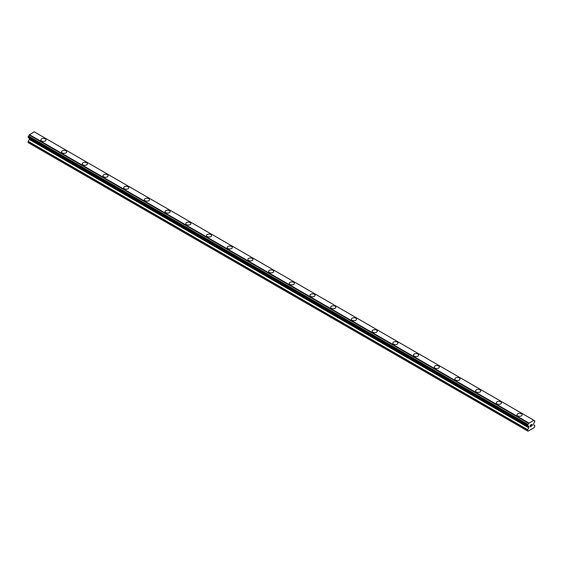 <?xml version="1.0" encoding="UTF-8"?>
<svg xmlns="http://www.w3.org/2000/svg" width="563" height="563" viewBox="0 0 563 563"><rect width="100%" height="100%" fill="white"/><g stroke="black" fill="none" stroke-linecap="round" stroke-linejoin="round"><path stroke-width="0.84" d="M40.86 139.927A2.562 1.478 180 0 1 42.436 138.554A2.562 1.478 180 0 1 45.23 138.878A2.562 1.478 180 0 1 45.983 139.927A2.562 1.478 180 0 1 44.4 141.292A2.562 1.478 180 0 1 41.606 140.968A2.562 1.478 180 0 1 40.86 139.927A2.562 1.478 180 0 1 42.436 138.561A2.562 1.478 180 0 1 45.23 138.878A2.562 1.478 180 0 1 45.983 139.927M65.934 150.835A2.562 1.478 180 0 1 66.68 151.876A2.562 1.478 180 0 1 65.104 153.242A2.562 1.478 180 0 1 62.31 152.925A2.562 1.478 180 0 1 61.557 151.876A2.562 1.478 180 0 1 63.14 150.511A2.562 1.478 180 0 1 65.934 150.835M61.557 151.876A2.562 1.478 180 0 1 63.14 150.511A2.562 1.478 180 0 1 65.934 150.828A2.562 1.478 180 0 1 66.68 151.876M82.261 163.826A2.562 1.478 180 0 1 83.845 162.461A2.562 1.478 180 0 1 86.639 162.784A2.562 1.478 180 0 1 87.385 163.833A2.562 1.478 180 0 1 85.801 165.198A2.562 1.478 180 0 1 83.014 164.875A2.562 1.478 180 0 1 82.261 163.826A2.562 1.478 180 0 1 83.845 162.468A2.562 1.478 180 0 1 86.639 162.784A2.562 1.478 180 0 1 87.385 163.826M102.966 175.783A2.562 1.478 180 0 1 104.549 174.417A2.562 1.478 180 0 1 107.336 174.734A2.562 1.478 180 0 1 108.089 175.783A2.562 1.478 180 0 1 106.506 177.148A2.562 1.478 180 0 1 103.712 176.831A2.562 1.478 180 0 1 102.966 175.783A2.562 1.478 180 0 1 104.549 174.417A2.562 1.478 180 0 1 107.336 174.741A2.562 1.478 180 0 1 108.089 175.783M123.67 187.732A2.562 1.478 180 0 1 125.246 186.367A2.562 1.478 180 0 1 128.04 186.691A2.562 1.478 180 0 1 128.793 187.739A2.562 1.478 180 0 1 127.21 189.105A2.562 1.478 180 0 1 124.416 188.781A2.562 1.478 180 0 1 123.67 187.732A2.562 1.478 180 0 1 125.253 186.374A2.562 1.478 180 0 1 128.04 186.691A2.562 1.478 180 0 1 128.793 187.732M144.367 199.689A2.562 1.478 180 0 1 145.951 198.324A2.562 1.478 180 0 1 148.745 198.64A2.562 1.478 180 0 1 149.491 199.689A2.562 1.478 180 0 1 147.914 201.054A2.562 1.478 180 0 1 145.12 200.731A2.562 1.478 180 0 1 144.367 199.689A2.562 1.478 180 0 1 145.951 198.324A2.562 1.478 180 0 1 148.745 198.648A2.562 1.478 180 0 1 149.491 199.689M165.072 211.639A2.562 1.478 180 0 1 166.655 210.273A2.562 1.478 180 0 1 169.449 210.597A2.562 1.478 180 0 1 170.195 211.639A2.562 1.478 180 0 1 168.618 213.004A2.562 1.478 180 0 1 165.825 212.687A2.562 1.478 180 0 1 165.072 211.639A2.562 1.478 180 0 1 166.655 210.273A2.562 1.478 180 0 1 169.449 210.597A2.562 1.478 180 0 1 170.195 211.639M185.776 223.595A2.562 1.478 180 0 1 187.359 222.223A2.562 1.478 180 0 1 190.146 222.547A2.562 1.478 180 0 1 190.899 223.595A2.562 1.478 180 0 1 189.316 224.961A2.562 1.478 180 0 1 186.529 224.637A2.562 1.478 180 0 1 185.776 223.595A2.562 1.478 180 0 1 187.359 222.23A2.562 1.478 180 0 1 190.146 222.547A2.562 1.478 180 0 1 190.899 223.595M206.48 235.545A2.562 1.478 180 0 1 208.057 234.18A2.562 1.478 180 0 1 210.851 234.497A2.562 1.478 180 0 1 211.604 235.545A2.562 1.478 180 0 1 210.02 236.91A2.562 1.478 180 0 1 207.226 236.594A2.562 1.478 180 0 1 206.48 235.545A2.562 1.478 180 0 1 208.064 234.18A2.562 1.478 180 0 1 210.851 234.504A2.562 1.478 180 0 1 211.604 235.545M227.185 247.495A2.562 1.478 180 0 1 228.761 246.13A2.562 1.478 180 0 1 231.555 246.453A2.562 1.478 180 0 1 232.308 247.502A2.562 1.478 180 0 1 230.724 248.867A2.562 1.478 180 0 1 227.931 248.543A2.562 1.478 180 0 1 227.185 247.495A2.562 1.478 180 0 1 228.761 246.137A2.562 1.478 180 0 1 231.555 246.453A2.562 1.478 180 0 1 232.308 247.495M247.882 259.452A2.562 1.478 180 0 1 249.465 258.086A2.562 1.478 180 0 1 252.259 258.403A2.562 1.478 180 0 1 253.005 259.452A2.562 1.478 180 0 1 251.429 260.817A2.562 1.478 180 0 1 248.635 260.493A2.562 1.478 180 0 1 247.882 259.452A2.562 1.478 180 0 1 249.465 258.086A2.562 1.478 180 0 1 252.259 258.41A2.562 1.478 180 0 1 253.005 259.452M268.586 271.401A2.562 1.478 180 0 1 270.17 270.036A2.562 1.478 180 0 1 272.964 270.36A2.562 1.478 180 0 1 273.709 271.401A2.562 1.478 180 0 1 272.126 272.766A2.562 1.478 180 0 1 269.339 272.45A2.562 1.478 180 0 1 268.586 271.401A2.562 1.478 180 0 1 270.17 270.036A2.562 1.478 180 0 1 272.964 270.36A2.562 1.478 180 0 1 273.709 271.401M289.291 283.358A2.562 1.478 180 0 1 290.874 281.993A2.562 1.478 180 0 1 293.661 282.309A2.562 1.478 180 0 1 294.414 283.358A2.562 1.478 180 0 1 292.83 284.723A2.562 1.478 180 0 1 290.036 284.399A2.562 1.478 180 0 1 289.291 283.358A2.562 1.478 180 0 1 290.874 281.993A2.562 1.478 180 0 1 293.661 282.316A2.562 1.478 180 0 1 294.414 283.358M309.995 295.308A2.562 1.478 180 0 1 311.571 293.942A2.562 1.478 180 0 1 314.365 294.259A2.562 1.478 180 0 1 315.118 295.308A2.562 1.478 180 0 1 313.535 296.673A2.562 1.478 180 0 1 310.741 296.356A2.562 1.478 180 0 1 309.995 295.308A2.562 1.478 180 0 1 311.578 293.942A2.562 1.478 180 0 1 314.365 294.266A2.562 1.478 180 0 1 315.118 295.308M330.692 307.264A2.562 1.478 180 0 1 332.276 305.892A2.562 1.478 180 0 1 335.069 306.216A2.562 1.478 180 0 1 335.815 307.264A2.562 1.478 180 0 1 334.239 308.63A2.562 1.478 180 0 1 331.445 308.306A2.562 1.478 180 0 1 330.692 307.264A2.562 1.478 180 0 1 332.276 305.899A2.562 1.478 180 0 1 335.069 306.216A2.562 1.478 180 0 1 335.815 307.264M351.396 319.214A2.562 1.478 180 0 1 352.98 317.849A2.562 1.478 180 0 1 355.774 318.165A2.562 1.478 180 0 1 356.52 319.214A2.562 1.478 180 0 1 354.943 320.579A2.562 1.478 180 0 1 352.149 320.263A2.562 1.478 180 0 1 351.396 319.214A2.562 1.478 180 0 1 352.98 317.849A2.562 1.478 180 0 1 355.774 318.172A2.562 1.478 180 0 1 356.52 319.214M372.101 331.171A2.562 1.478 180 0 1 373.684 329.805A2.562 1.478 180 0 1 376.471 330.122A2.562 1.478 180 0 1 377.224 331.171M376.471 330.122A2.562 1.478 180 0 1 377.224 331.164A2.562 1.478 180 0 1 375.641 332.536A2.562 1.478 180 0 1 372.854 332.212A2.562 1.478 180 0 1 372.101 331.164A2.562 1.478 180 0 1 373.684 329.798A2.562 1.478 180 0 1 376.471 330.122M397.175 342.079A2.562 1.478 180 0 1 397.928 343.12A2.562 1.478 180 0 1 396.345 344.486A2.562 1.478 180 0 1 393.551 344.162A2.562 1.478 180 0 1 392.805 343.12A2.562 1.478 180 0 1 394.389 341.755A2.562 1.478 180 0 1 397.175 342.079M392.805 343.12A2.562 1.478 180 0 1 394.381 341.755A2.562 1.478 180 0 1 397.175 342.072A2.562 1.478 180 0 1 397.928 343.12M413.509 355.07A2.562 1.478 180 0 1 415.086 353.705A2.562 1.478 180 0 1 417.88 354.028A2.562 1.478 180 0 1 418.633 355.07A2.562 1.478 180 0 1 417.049 356.435A2.562 1.478 180 0 1 414.255 356.119A2.562 1.478 180 0 1 413.509 355.07A2.562 1.478 180 0 1 415.086 353.705A2.562 1.478 180 0 1 417.88 354.028A2.562 1.478 180 0 1 418.633 355.07M434.207 367.027A2.562 1.478 180 0 1 435.79 365.654A2.562 1.478 180 0 1 438.584 365.978A2.562 1.478 180 0 1 439.33 367.027A2.562 1.478 180 0 1 437.754 368.392A2.562 1.478 180 0 1 434.96 368.068A2.562 1.478 180 0 1 434.207 367.027A2.562 1.478 180 0 1 435.79 365.661A2.562 1.478 180 0 1 438.584 365.978A2.562 1.478 180 0 1 439.33 367.027M459.288 377.935A2.562 1.478 180 0 1 460.034 378.976A2.562 1.478 180 0 1 458.451 380.342A2.562 1.478 180 0 1 455.664 380.025A2.562 1.478 180 0 1 454.911 378.976A2.562 1.478 180 0 1 456.494 377.611A2.562 1.478 180 0 1 459.288 377.935M454.911 378.976A2.562 1.478 180 0 1 456.494 377.611A2.562 1.478 180 0 1 459.288 377.928A2.562 1.478 180 0 1 460.034 378.976M475.615 390.926A2.562 1.478 180 0 1 477.199 389.561A2.562 1.478 180 0 1 479.986 389.885A2.562 1.478 180 0 1 480.739 390.933A2.562 1.478 180 0 1 479.155 392.298A2.562 1.478 180 0 1 476.361 391.975A2.562 1.478 180 0 1 475.615 390.926A2.562 1.478 180 0 1 477.199 389.568A2.562 1.478 180 0 1 479.986 389.885A2.562 1.478 180 0 1 480.739 390.926M496.32 402.883A2.562 1.478 180 0 1 497.896 401.518A2.562 1.478 180 0 1 500.69 401.834A2.562 1.478 180 0 1 501.443 402.883A2.562 1.478 180 0 1 499.86 404.248A2.562 1.478 180 0 1 497.066 403.924A2.562 1.478 180 0 1 496.32 402.883A2.562 1.478 180 0 1 497.903 401.518A2.562 1.478 180 0 1 500.69 401.841A2.562 1.478 180 0 1 501.443 402.883M517.017 414.832A2.562 1.478 180 0 1 518.6 413.467A2.562 1.478 180 0 1 521.394 413.791A2.562 1.478 180 0 1 522.14 414.84A2.562 1.478 180 0 1 520.564 416.198A2.562 1.478 180 0 1 517.77 415.881A2.562 1.478 180 0 1 517.017 414.832A2.562 1.478 180 0 1 518.6 413.474A2.562 1.478 180 0 1 521.394 413.791A2.562 1.478 180 0 1 522.14 414.832M530.325 425.304L530.325 425.917L531 424.91L530.325 425.304M530.325 425.917L530.698 425.698L530.325 425.91M530.698 425.804L530.325 426.015L530.698 425.804M530.325 426.015L530.325 426.627L530.325 426.015M530.325 426.627L531.008 426.233L530.325 426.62M530.24 426.775L531 426.332L530.24 426.775L530.24 425.255L531 424.812M531.528 424.889L532.232 424.249M532.232 424.692L532.049 425.086L532.232 424.692M532.049 425.086L531.641 425.867L532.049 425.086M531.641 425.867L532.359 425.452L531.641 425.867M531.451 426.071L532.359 425.551L531.451 426.078L532.211 424.551L531.676 424.586L532.204 424.418M528.017 426.036A1.027 0.591 -60 0 1 528.439 426.029A1.027 0.591 -60 0 1 528.643 426.395L527.601 425.769L528.024 424.425A1.027 0.591 -60 0 0 528.643 423.348L533.808 420.364A1.027 0.591 -60 0 0 534.02 420.723A1.027 0.591 -60 0 0 534.435 420.723L534.85 420.983L534.435 422.327A1.027 0.591 -60 0 0 533.808 423.411L533.633 424.812L534.85 425.705L534.463 427.458L527.995 431.195L527.601 429.893L528.763 427.789L29.304 139.434L28.213 141.334L28.15 142.615L527.601 430.969M528.763 427.789L528.643 426.395M29.353 138.181L29.304 139.434M28.474 137.675L527.932 426.036L28.474 137.675M533.647 420.16L34.188 131.805L29.192 134.986A1.027 0.591 -60 0 1 28.565 136.063L28.192 137.513L527.651 425.874M534.519 420.723L533.815 420.308L534.519 420.723M528.812 422.954L29.353 134.599M528.643 423.348L29.192 134.986M534.435 420.723L533.808 420.364M528.685 423.165L29.234 134.81M528.024 424.425L28.565 136.063M527.932 424.523L28.481 136.169M527.651 425.016L28.192 136.654M527.601 425.171L28.15 136.809M527.601 425.769L28.15 137.414M528.819 426.62L29.367 138.266M528.819 427.584L29.367 139.23M527.665 429.689L28.213 141.334M527.601 429.893L28.15 141.538"/></g></svg>
